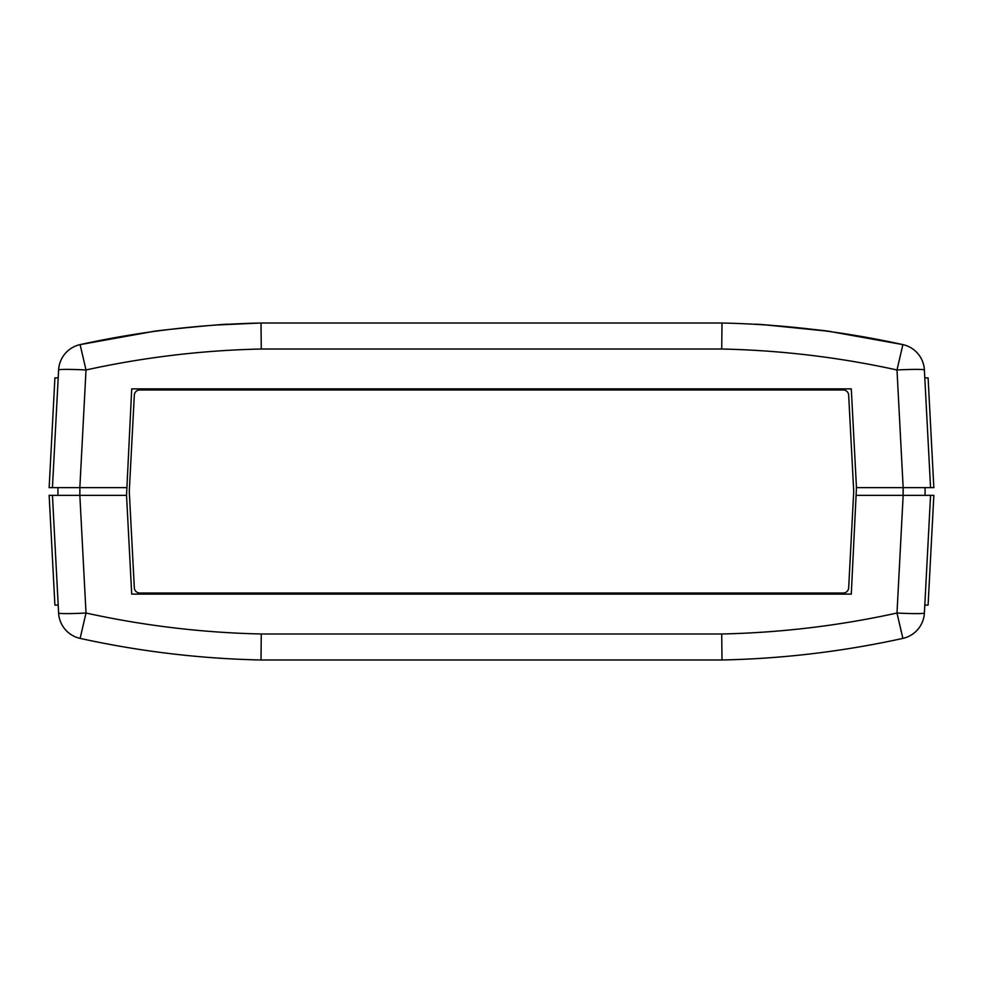 <?xml version="1.0" encoding="UTF-8"?>
<svg xmlns="http://www.w3.org/2000/svg" width="983" height="983" viewBox="0 0 983 983"><rect width="100%" height="100%" fill="white"/><g stroke="black" fill="none" stroke-linecap="round" stroke-linejoin="round"><path stroke-width="1.47" d="M217.28 324.968L260.999 323.014C199.991 324.316 139.709 331.517 80.115 344.615L86.013 369.977L79.844 487.654L49.15 487.654L52.443 487.654L58.611 369.977A27.438 27.438 0 0 1 80.115 344.615A27.438 27.438 0 0 0 58.611 369.977A27.438 1.438 3 0 1 86.013 369.977C143.751 357.296 202.179 350.304 261.281 349.014L721.719 349.014C780.821 350.304 839.249 357.296 896.987 369.977A27.438 1.438 -3 0 1 924.389 369.977L930.557 487.654L933.85 487.654L930.557 487.654L933.85 487.654L930.557 487.654L933.85 487.654L930.557 487.654L933.85 487.654L930.557 487.654L933.85 487.654L930.557 487.654L933.85 487.654L928.099 377.89L924.806 377.89M80.115 344.615L151.235 331.824C150.546 330.976 230.292 323.235 228.068 324.292L228.068 324.292C230.329 323.235 150.559 330.964 151.247 331.824L151.923 331.738M152.23 331.689L158.275 330.866M164.198 330.104L168.511 329.575M198.173 326.454L211.234 325.398M831.077 331.738L831.753 331.824C832.454 330.976 752.695 323.235 754.932 324.292C752.671 323.235 832.441 330.964 831.753 331.824L828.374 331.357M924.389 613.023A27.438 1.438 -177 0 1 896.987 613.023L903.156 495.346L925.064 495.346L925.064 487.654L903.156 487.654L903.119 495.346L933.85 495.346L930.557 495.346L924.389 613.023A27.438 27.438 0 0 1 902.885 638.385L896.987 613.023C839.249 625.704 780.821 632.696 721.719 633.986L722.001 659.986L721.719 633.986L261.281 633.986C202.179 632.696 143.751 625.704 86.013 613.023A27.438 1.438 177 0 1 58.611 613.023A27.438 27.438 0 0 0 80.115 638.385A27.438 27.438 0 0 1 58.611 613.023L52.443 495.346L49.15 495.346L54.901 605.11L58.194 605.11M856.463 487.654L851.29 594.125L131.71 594.125L126.537 495.346L131.71 388.875L851.29 388.875L856.463 487.654L903.156 487.654L896.987 369.977L902.885 344.615A27.438 27.438 0 0 1 924.389 369.977M58.194 377.89L54.901 377.89L49.15 487.654M930.557 487.654L903.156 487.654M52.443 495.346L79.844 495.346L79.881 487.654L126.537 487.654M824.688 330.866L807.436 328.74L824.688 330.866M799.99 327.929L792.753 327.204L799.99 327.929M785.392 326.516L770.893 325.324L785.392 326.516M766.973 325.054L824.725 330.866M721.719 349.014L722.001 323.014L260.999 323.014L261.281 349.014M831.765 331.824L902.885 344.615C843.291 331.517 783.009 324.316 722.001 323.014M721.891 331.603L721.891 332.254M151.247 331.824L154.405 331.394M79.844 487.654L57.936 487.654L57.936 495.346L79.844 495.346L86.013 613.023L80.115 638.385C139.709 651.483 199.991 658.684 260.999 659.986C199.991 658.684 139.709 651.483 80.115 638.385M924.806 605.11L928.099 605.11L933.85 495.346L930.557 495.346M903.156 495.346L856.463 495.346M126.537 495.346L79.844 495.346M900.821 630.066L901.092 631.221M261.281 633.986L260.999 659.986L722.001 659.986C783.009 658.684 843.291 651.483 902.885 638.385C843.291 651.483 783.009 658.684 722.001 659.986M261.109 651.397L261.109 650.709M139.807 389.968A5.493 5.493 0 0 0 134.327 395.166L129.277 491.5L134.327 587.834A5.493 5.493 0 0 0 139.807 593.032L843.193 593.032A5.493 5.493 0 0 0 848.673 587.834L853.723 491.5L848.673 395.166A5.493 5.493 0 0 0 843.193 389.968L139.807 389.968"/></g></svg>
